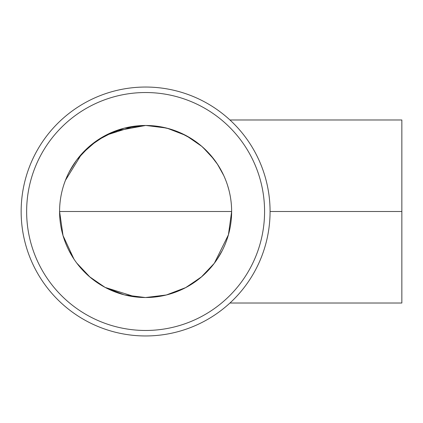<?xml version="1.0" encoding="UTF-8"?>
<svg xmlns="http://www.w3.org/2000/svg" width="423" height="423" viewBox="0 0 423 423"><rect width="100%" height="100%" fill="white"/><g stroke="black" fill="none" stroke-linecap="round" stroke-linejoin="round"><path stroke-width="0.63" d="M73.935 259.066L63.027 235.585L59.585 211.5A86.022 86.022 0 0 0 145.607 297.522A86.022 86.022 0 0 0 231.635 211.5A86.022 86.022 0 0 0 145.607 125.478A86.022 86.022 0 0 0 59.585 211.5L231.635 211.5L228.415 234.818L214.398 263.154M264.576 211.5A118.969 118.969 0 0 0 145.607 92.531A118.969 118.969 0 0 0 26.638 211.5A118.969 118.969 0 0 0 145.607 330.469A118.969 118.969 0 0 0 264.576 211.5M229.964 303.016L401.85 303.016L401.85 211.5L270.07 211.5A124.457 124.457 0 0 0 145.607 87.043A124.457 124.457 0 0 0 21.15 211.5A124.457 124.457 0 0 0 145.607 335.957A124.457 124.457 0 0 0 270.07 211.5L401.85 211.5L401.85 119.984L229.964 119.984M222.239 172.41L217.01 163.516M214.043 159.376L202.765 147.209M201.819 146.379L186.559 135.846M185.734 135.408L167.201 128.232M166.413 128.032L145.998 125.478M77.16 159.397L90.131 145.755L105.761 135.265L134.371 126.218L145.221 125.478L124.801 128.032M124.013 128.232L105.486 135.408M104.661 135.846L89.401 146.379M88.455 147.209L77.176 159.376M74.21 163.516L68.981 172.41M68.981 250.59L74.21 259.484L68.981 250.59M77.176 263.624L88.455 275.791L77.176 263.624M89.401 276.621L104.661 287.154L89.401 276.621M105.486 287.592L124.013 294.768L105.486 287.592M124.801 294.968L145.221 297.522L124.801 294.968M145.998 297.522L166.413 294.968L145.998 297.522M167.201 294.768L185.734 287.592L167.201 294.768M186.559 287.154L201.819 276.621L186.559 287.154M202.765 275.791L214.043 263.624L202.765 275.791M217.01 259.484L222.239 250.59L217.01 259.484M69.541 171.331L76.177 160.714M145.697 125.478L157.679 126.329L169.316 128.809L180.288 132.78L191.698 138.866L201.66 146.242L210.041 154.506L217.575 164.378L223.746 175.519M223.751 175.534L224.243 176.618M224.259 176.65L224.719 177.713M224.74 177.76L225.179 178.807M225.205 178.866L225.618 179.902M225.644 179.965L226.041 180.991M226.067 181.055L226.448 182.08M226.469 182.139L226.834 183.17M226.85 183.217L227.204 184.254M227.214 184.285L227.558 185.332M227.563 185.353L228.785 189.552M228.795 189.589L229.049 190.577M229.065 190.641L229.298 191.598M229.319 191.688L229.536 192.613M229.557 192.724L229.758 193.628M229.779 193.745L229.964 194.643M229.99 194.754L230.16 195.659M230.181 195.754L230.345 196.663M230.355 196.737L230.514 197.668M230.519 197.715L230.672 198.662M230.672 198.683L230.81 199.645M230.815 199.651L231.058 201.554M231.058 201.581L231.159 202.49M231.164 202.548L231.254 203.415M231.259 203.505L231.333 204.33M231.344 204.452L231.407 205.245M231.418 205.382L231.466 206.16M231.476 206.302L231.518 207.074M231.524 207.201L231.561 207.984M231.566 208.09L231.593 208.888M231.598 208.962L231.614 209.787M231.619 209.824L231.635 211.5M69.636 171.151L76.071 160.856M77.049 159.54L89.962 145.903L105.523 135.386L134.096 126.255L136.439 125.969M136.798 125.932L143.529 125.504M143.878 125.494L145.221 125.478M145.581 125.478L114.934 131.135L97.004 140.526L81.766 153.85L65.422 180.357L64.238 183.587M76.753 263.064L90.131 277.239L105.078 287.376M105.158 287.418L135.318 296.904L137.612 297.147M137.681 297.158L145.115 297.522M214.197 263.418L201.279 277.081L185.702 287.608L166.271 295.005L145.634 297.522"/></g></svg>
